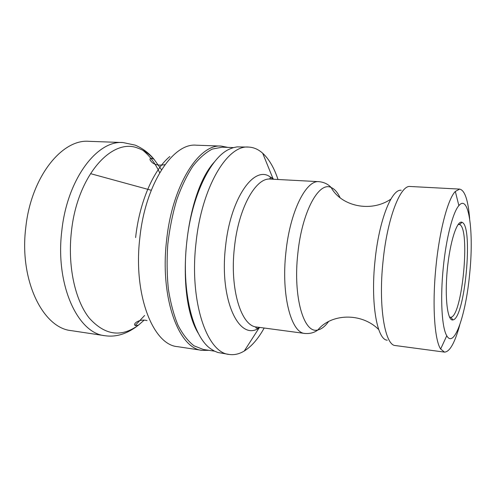 <?xml version="1.0" encoding="UTF-8"?>
<svg xmlns="http://www.w3.org/2000/svg" width="496" height="496" viewBox="0 0 496 496"><rect width="100%" height="100%" fill="white"/><g stroke="black" fill="none" stroke-linecap="round" stroke-linejoin="round"><path stroke-width="0.74" d="M264.182 328.023C258.224 338.774 251.59 346.437 244.28 351.007C239.332 354.008 234.348 355.161 229.338 354.466C207.037 353.171 189.131 301.611 196.013 242.953C201.692 187.029 227.515 144.615 248.645 147.083C253.698 147.318 258.379 149.37 262.688 153.233C269.03 159.08 274.139 167.828 278.008 179.496M209.021 350.331L202.25 350.381C178.802 348.868 159.743 297.941 166.6 240.281C172.217 185.293 199.032 143.629 221.266 146.097L227.912 147.393M214.539 351.162L203.397 349.488L194.079 345.848C188.114 341.254 182.764 334.391 178.014 325.264C173.755 314.923 170.543 302.889 168.38 289.156C166.923 274.716 166.73 259.712 167.809 244.144C169.62 228.65 172.577 213.937 176.681 200.018C181.338 186.918 186.713 175.683 192.814 166.303C199.163 158.212 205.691 152.458 212.4 149.042L222.227 147.182L233.492 147.597M198.629 333.858C174.852 296.713 184.431 193.781 214.663 161.665M248.645 147.083L237.076 146.884L233.281 147.659L229.443 149.135C210.62 157.263 191.549 196.1 186.781 242.116C181.152 290.743 192.832 336.933 210.85 348.899L214.346 351.063L217.93 352.52L229.338 354.466M255.831 327.633L256.134 327.106M458.137 224.446L459.68 224.583C470.555 228.786 462.241 316.299 450.852 317.297L449.512 317.099M462.26 222.437L462.061 222.338C457.089 219.691 449.822 242.079 447.243 270.159C444.596 298.232 447.603 321.575 452.984 319.889C464.795 318.63 473.5 227.019 462.26 222.437M443.3 267.4C440.107 298.406 441.843 327.881 446.772 335.742C454.175 349.19 465.918 314.408 469.613 274.313C474.033 232.841 469.024 193.285 458.881 205.611C452.929 212.145 446.171 238.037 443.3 267.4M459.742 324.961C454.826 342.885 449.736 351.937 444.484 352.117L440.646 349.01C434.459 340.045 432.078 304.215 436.009 266.185C439.53 230.175 447.987 198.809 455.316 191.444L459.656 189.1C464.789 190.247 468.119 200.08 469.644 218.606M105.022 335.724C77.829 333.473 55.062 284.865 61.814 230.752C67.183 179.118 97.135 140.095 123.002 142.55L88.958 141.323C61.963 138.874 31.074 176.991 25.786 227.472C19.084 280.37 42.978 328.16 71.337 330.646L105.022 335.724C116.269 337.361 127.422 333.82 138.489 325.097C121.266 337.714 104.848 335.364 89.237 318.054C75.057 300.254 67.506 266.092 71.399 231.781C77.153 175.578 112.09 137.144 138.13 148.242C143.939 150.269 149.209 153.915 153.94 159.173L161.51 169.762M328.625 321.47C325.147 326.312 321.582 329.133 317.917 329.945C304.011 334.397 292.869 297.346 297.811 253.704C301.915 211.904 318.872 181.059 331.173 187.525C328.129 184.171 324.086 182.218 319.052 181.666C306.038 179.819 289.943 211.674 285.894 252.427C281.077 295.108 291.133 333.021 304.922 333.467L256.661 327.019C241.261 326.3 229.598 289.18 234.403 247.709C238.371 208.097 255.862 177.208 270.432 179.093L269.892 178.114L270.866 177.872L272.986 178.597L268.088 175.615C251.968 167.691 230.094 200.781 225.519 246.735C219.195 300.378 239.32 341.818 259.079 327.986L259.954 327.459M273.749 179.273L272.986 178.597L262.688 153.233M390.867 199.113C370.363 213.113 340.913 205.803 331.173 187.525L331.334 187.593C334.719 189.106 337.652 192.522 340.132 197.83M401.227 190.259C391.598 188.79 378.944 220.559 375.013 260.76C370.469 302.87 377.047 339.996 387.271 340.188M444.484 352.117L395.424 345.557C384.927 345.65 378.206 306.28 383.036 261.33C387.227 218.42 400.396 184.723 410.229 186.49L459.656 189.1M135.203 325.426L144.609 315.499M159.681 172.763C155.186 163.221 149.587 155.738 142.879 150.307M144.113 320.174L138.489 325.097L135.761 325.593C131.651 324.948 138.626 318.277 147.064 320.59M202.25 350.381L177.518 346.654C153.066 344.943 133.002 294.599 139.835 237.844C145.39 183.718 173.061 142.73 196.273 145.192L221.266 146.097M169.849 156.531C153.593 169.744 139.444 201.841 135.619 237.596M256.661 327.019C255.57 327.527 255.632 327.955 256.86 328.302L259.079 327.986L244.28 351.007M319.052 181.666L270.432 179.093M450.852 317.297L452.984 319.889M459.494 224.496L462.061 222.338M449.587 317.254L450.232 317.328M458.236 224.304L458.887 224.353M151.261 190.259L90.582 173.662M458.881 205.611L455.316 191.444M446.772 335.742L440.646 349.01M304.922 333.467C309.969 333.858 314.303 332.686 317.917 329.945C330.863 313.782 361.156 312.034 378.721 329.573M123.002 142.55L135.148 145.123C142.637 148.323 148.905 153.004 153.94 159.173L151.348 158.187C149.296 158.528 149.575 159.972 152.185 162.527C154.969 164.939 159.241 165.652 164.994 164.66"/></g></svg>
